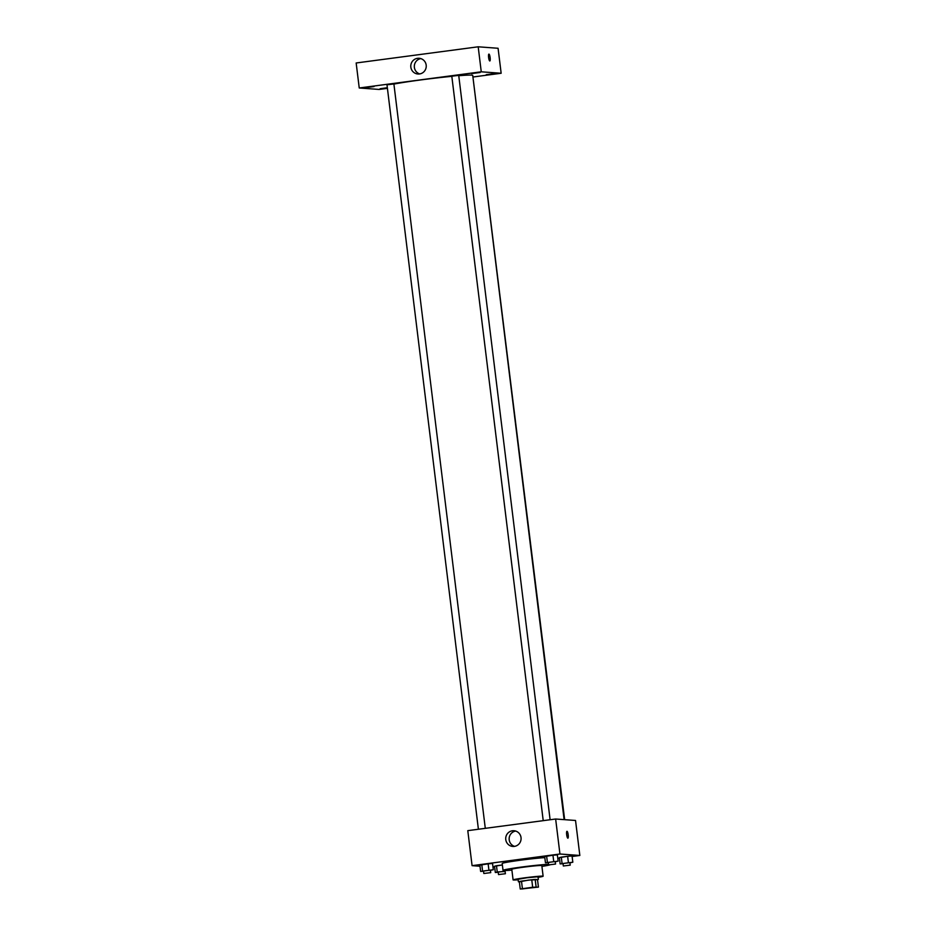 <?xml version="1.0" encoding="UTF-8"?>
<svg xmlns="http://www.w3.org/2000/svg" width="936" height="936" viewBox="0 0 936 936"><rect width="100%" height="100%" fill="white"/><g stroke="black" fill="none" stroke-linecap="round" stroke-linejoin="round"><path stroke-width="1.4" d="M536.656 887.094L521.832 888.989L536.656 887.094M532.678 887.246L520.24 889.024L538.434 887.094L532.678 887.246L531.753 879.746L521.481 881.115L522.405 888.615M538.434 887.094L537.51 879.594L535.181 879.43L536.106 886.918M520.24 889.024L519.316 881.525L521.481 881.115M531.753 879.746L535.181 879.43M537.51 879.629L528.36 880.121L519.363 881.864M518.404 881.794L518.099 879.29L526.968 877.757L537.872 876.763L538.422 879.337M538.177 877.324A15.128 0.667 173 0 0 543.126 876.225A15.128 0.667 173 0 0 528.021 877.406A15.128 0.667 173 0 0 513.092 879.91A15.128 0.667 173 0 0 518.158 879.782M543.126 876.225L541.815 865.601A15.128 0.667 173 0 0 526.722 866.783A15.128 0.667 173 0 0 511.793 869.287L513.092 879.91M541.921 866.408A23.95 1.053 173 0 0 549.888 864.864M548.578 864.349A23.95 1.053 173 0 0 521.879 867.005A23.95 1.053 173 0 0 503.03 870.363A23.95 1.053 173 0 0 511.887 870.094M503.03 870.363L502.187 863.483A23.95 1.053 -7 0 1 518.251 860.512A23.95 1.053 -7 0 1 544.81 857.61M505.136 871.451L497.238 871.978L496.478 865.73L502.363 864.958L494.547 866.245L495.32 872.492L498.233 872.282M490.452 870.363L493.319 869.731L492.547 863.483L488.136 863.811L479.864 865.157L480.636 871.416L483.549 871.194M572.118 856.498L579.84 855.469L559.939 854.006L472.083 865.66L480.004 866.245M492.979 866.993L494.617 866.771M557.798 858.394L559.435 858.183M569.954 862.852L572.82 862.22L572.048 855.972L567.637 856.3L559.365 857.645L560.137 863.905L563.051 863.682M555.27 861.763L558.137 861.132L557.365 854.884L552.954 855.212L544.682 856.569L545.454 862.817L548.367 862.594M472.083 865.66L467.789 830.653L555.645 819.012L575.535 820.474L579.84 855.469M555.645 819.012L559.939 854.006M521.024 837.568A7.874 7.687 94.2 0 1 512.823 846.437A7.874 7.687 94.2 0 1 505.732 838.012A7.874 7.687 94.2 0 1 521.024 837.568M566.97 831.308A3.463 0.749 -97.6 0 1 567.005 831.308A3.463 0.749 -97.6 0 1 568.175 834.725A3.463 0.749 -97.6 0 1 567.883 838.176A3.463 0.749 -97.6 0 1 566.689 834.842A3.463 0.749 -97.6 0 1 566.97 831.308A3.463 0.749 -97.6 0 1 567.005 831.308A3.463 0.749 -97.6 0 1 568.175 834.713A3.463 0.749 -97.6 0 1 567.883 838.176M514.566 846.366A7.874 7.687 94.2 0 1 515.689 831.051M458.757 75.722A42.857 1.884 -7 0 1 471.685 75.126A42.857 1.884 -7 0 1 472.727 75.406L564.115 819.632M393.916 84.088A42.857 1.884 -7 0 1 451.831 76.343M550.111 819.737L458.71 75.36L451.807 76.214L543.219 820.65M472.855 76.424L564.654 819.667M478.401 829.249L386.989 84.802L393.892 83.959L485.293 828.337M473.452 76.939L501.158 73.265L481.256 71.803L359.237 87.984L379.127 89.447L387.422 88.347M387.352 87.703L380.075 88.744L387.387 87.996M494.887 73.558L486.229 74.669L494.887 73.558M480.203 72.481L471.545 73.581L480.203 72.481M374.049 86.557L365.391 87.656L374.049 86.557M501.158 73.265L498.081 48.274L478.191 46.8L356.16 62.981L359.237 87.984M478.191 46.8L481.256 71.803M488.908 54.101A3.463 0.749 -97.6 0 1 488.943 54.101A3.463 0.749 -97.6 0 1 490.113 57.517A3.463 0.749 -97.6 0 1 489.82 60.969A3.463 0.749 -97.6 0 1 488.627 57.634A3.463 0.749 -97.6 0 1 488.908 54.101A3.463 0.749 -97.6 0 1 488.943 54.101A3.463 0.749 -97.6 0 1 490.113 57.505A3.463 0.749 -97.6 0 1 489.82 60.969M417.596 58.325A7.874 7.687 94.2 0 1 426.219 66.702A7.874 7.687 94.2 0 1 417.971 74.002A7.874 7.687 94.2 0 1 417.596 58.325M419.714 73.921A7.874 7.687 94.2 0 1 420.849 58.617M558.137 861.132L545.454 862.817M548.648 864.899L548.344 862.395L555.165 861.529L555.551 864.045L548.648 864.899L555.551 864.045M557.365 854.884L552.954 855.212L553.726 861.459M552.954 855.212L546.612 856.054L547.385 862.302M546.612 856.054L544.682 856.569M493.319 869.731L480.636 871.416M483.83 873.499L483.526 870.995L490.347 870.117L490.733 872.644L483.83 873.499L490.733 872.644M492.547 863.483L488.136 863.811L488.908 870.059M488.136 863.811L481.794 864.653L482.566 870.901M481.794 864.653L479.864 865.157M572.82 862.22L560.137 863.905M563.332 865.987L563.027 863.483L569.848 862.606L570.235 865.133L563.332 865.987L570.235 865.133M572.048 855.972L567.637 856.3L568.398 862.547M567.637 856.3L561.296 857.142L562.056 863.39M561.296 857.142L559.365 857.645M497.238 871.978L495.32 872.492M498.514 874.575L498.209 872.083L505.03 871.205L505.417 873.733L498.514 874.575L505.417 873.733M503.51 870.503L503.58 871.147M496.478 865.73L494.547 866.245"/></g></svg>
